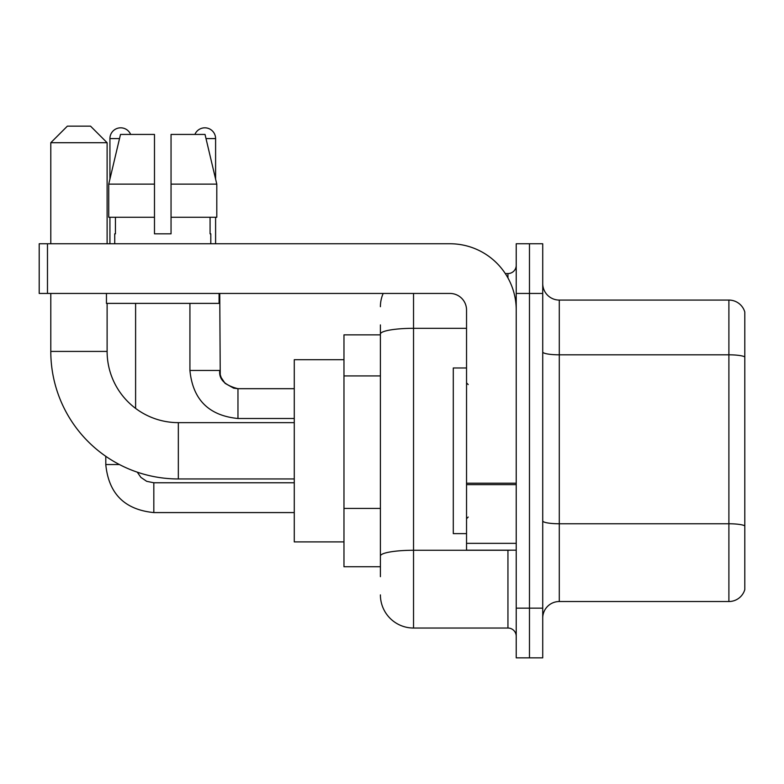 <?xml version="1.0" encoding="UTF-8"?>
<svg xmlns="http://www.w3.org/2000/svg" width="784" height="784" viewBox="0 0 784 784"><rect width="100%" height="100%" fill="white"/><g stroke="black" fill="none" stroke-linecap="round" stroke-linejoin="round"><path stroke-width="1.18" d="M380.407 576.681L380.407 334.072L380.407 334.856L343.97 334.856L343.97 566.744L380.407 566.744M516.225 608.149L516.225 657.845L529.474 657.845L529.474 608.149L529.474 657.845L542.724 657.845L542.724 608.149L529.474 608.149L529.474 293.451L529.474 608.149L516.225 608.149L516.225 293.451L529.474 293.451L529.474 243.755L529.474 293.451L542.724 293.451L542.724 608.149M542.724 293.451L542.724 243.755L516.225 243.755L516.225 293.451M413.531 293.451L413.531 628.033L507.944 628.033L507.944 550.182M505.308 273.567L507.944 273.567A8.281 8.281 0 0 0 516.225 265.286M380.407 561.775L380.407 556.023A33.124 5.753 180 0 1 413.531 550.27L507.944 550.27A8.281 1.441 0 0 0 510.825 550.182M466.539 328.32L413.531 328.32A33.124 5.753 180 0 0 380.407 334.072L380.407 324.919M516.225 636.314A8.281 8.281 0 0 0 507.944 628.033M380.407 306.701A33.124 33.124 0 0 1 383.17 293.451M413.531 628.033A33.124 33.124 0 0 1 380.407 594.899M542.724 618.086A16.562 16.562 0 0 1 559.286 601.524L728.895 601.524L728.895 300.076L559.286 300.076A16.562 16.562 0 0 1 542.724 283.514A16.562 16.562 0 0 0 559.286 300.076L559.286 601.524M744.8 312.003A16.562 16.562 0 0 0 728.895 300.076A16.562 16.562 0 0 1 744.8 312.003L744.8 589.597A16.562 16.562 0 0 1 728.895 601.524M744.8 357.122L744.8 525.839A16.562 2.871 180 0 0 728.895 523.771L559.286 523.771A16.562 2.871 -0 0 1 542.724 520.89M171.049 233.818L154.477 233.818L171.049 233.818L154.477 233.818L171.049 233.818L171.049 134.436L205.026 134.436L216.796 184.132L216.796 217.256L171.049 217.256M194.893 134.436A10.77 10.77 0 0 1 215.6 138.582L215.6 179.085L216.796 184.132L171.049 184.132M154.477 184.132L154.477 217.256L154.477 184.132L154.477 217.256L108.731 217.256L108.731 184.132L120.501 134.436L154.477 134.436L154.477 184.132L108.731 184.132L109.927 179.085L109.927 138.582L119.521 138.582M294.274 478.955L178.331 478.955A127.537 127.537 0 0 1 50.793 351.418L50.793 293.451M178.331 478.955L178.331 422.645A71.226 71.226 0 0 1 107.114 351.418L107.114 303.388M67.355 126.155L90.542 126.155L107.114 142.717L50.793 142.717L67.355 126.155M107.114 243.755L107.114 142.717M50.793 243.755L50.793 142.717M343.97 359.699L294.274 359.699L294.274 541.901L343.97 541.901M109.927 138.582A10.77 10.77 0 0 1 130.634 134.436M135.603 408.395L135.603 303.388M119.442 464.549L105.811 464.549L105.781 456.317M109.927 217.256L109.927 243.755M215.6 217.256L215.6 243.755M516.225 550.182L466.539 550.182L466.539 483.199L516.225 483.199M516.225 310.013A66.258 66.258 0 0 0 449.967 243.755L47.481 243.755L47.481 293.451L449.967 293.451A16.562 16.562 0 0 1 466.539 310.013L466.539 483.199M47.481 293.451L39.2 293.451L39.2 243.755L47.481 243.755M114.729 233.818L115.444 233.818L114.729 233.818L114.729 243.755M210.798 233.818L210.073 233.818L210.798 233.818L210.798 243.755M210.073 217.256L210.073 233.818M154.477 217.256L154.477 233.818M115.444 233.818L115.444 217.256M106.448 293.451L106.448 303.388L219.079 303.388L219.079 293.451M216.796 184.132L205.026 134.436M120.501 134.436L108.731 184.132M466.539 367.98L453.289 367.98L453.289 533.62L466.539 533.62M380.407 375.918L343.97 375.918M380.407 508.424L343.97 508.424M507.944 277.938L507.944 273.567M744.8 356.896A16.562 2.871 180 0 0 728.895 354.819L559.286 354.819A16.562 2.871 0 0 1 542.724 351.947M50.793 351.418L107.114 351.418M153.821 482.797L153.821 512.579C124.676 509.698 108.662 493.695 105.781 464.549C108.662 493.695 124.676 509.698 153.821 512.579C124.676 509.698 108.662 493.695 105.781 464.549C108.662 493.695 124.676 509.698 153.821 512.579C124.676 509.698 108.662 493.695 105.781 464.549C108.662 493.695 124.676 509.698 153.821 512.579C124.676 509.698 108.662 493.695 105.781 464.549C108.662 493.695 124.676 509.698 153.821 512.579C124.676 509.698 108.662 493.695 105.781 464.549C108.662 493.695 124.676 509.698 153.821 512.579C124.676 509.698 108.662 493.695 105.781 464.549C108.662 493.695 124.676 509.698 153.821 512.579C124.676 509.698 108.662 493.695 105.781 464.549M237.964 388.717L237.964 418.499C208.818 415.618 192.805 399.615 189.924 370.469L219.716 370.469M206.006 138.582L215.6 138.582M516.225 484.639L466.539 484.639M466.539 543.341L516.225 543.341M294.274 422.645L178.331 422.645M137.269 472.164L140.934 477.427L146.706 481.327L153.821 482.768L146.706 481.327L140.934 477.427L137.269 472.164L140.934 477.427L146.706 481.327L153.821 482.768L146.706 481.327L140.934 477.427L137.269 472.164L140.934 477.427L146.706 481.327L153.821 482.768L146.706 481.327L140.934 477.427L137.269 472.164L140.934 477.427L146.706 481.327L153.821 482.768L146.706 481.327L140.934 477.427L137.269 472.164L140.934 477.427L146.706 481.327L153.821 482.768L146.706 481.327L140.934 477.427L137.269 472.164L140.934 477.427L146.706 481.327L153.821 482.768L146.706 481.327L140.934 477.427L137.269 472.164L140.934 477.427L146.706 481.327L153.821 482.768L294.274 482.768M294.274 512.579L153.821 512.579M219.745 370.469C218.736 379.299 224.812 385.375 237.964 388.688C224.812 385.375 218.736 379.299 219.745 370.469C218.736 379.299 224.812 385.375 237.964 388.688C224.812 385.375 218.736 379.299 219.745 370.469C218.736 379.299 224.812 385.375 237.964 388.688C224.812 385.375 218.736 379.299 219.745 370.469C218.736 379.299 224.812 385.375 237.964 388.688C224.812 385.375 218.736 379.299 219.745 370.469C218.736 379.299 224.812 385.375 237.964 388.688C224.812 385.375 218.736 379.299 219.745 370.469C218.736 379.299 224.812 385.375 237.964 388.688L233.691 388.178L225.077 383.347L221.186 377.574L220.245 374.732L219.745 293.451M189.924 303.388L189.924 370.469C192.805 399.615 208.818 415.618 237.964 418.499C208.818 415.618 192.805 399.615 189.924 370.469C192.805 399.615 208.818 415.618 237.964 418.499C208.818 415.618 192.805 399.615 189.924 370.469C192.805 399.615 208.818 415.618 237.964 418.499C208.818 415.618 192.805 399.615 189.924 370.469C192.805 399.615 208.818 415.618 237.964 418.499C208.818 415.618 192.805 399.615 189.924 370.469C192.805 399.615 208.818 415.618 237.964 418.499C208.818 415.618 192.805 399.615 189.924 370.469C192.805 399.615 208.818 415.618 237.964 418.499L294.274 418.499M294.274 388.688L237.964 388.688M468.195 384.542L466.539 382.886M468.195 517.058L466.539 518.714"/></g></svg>
